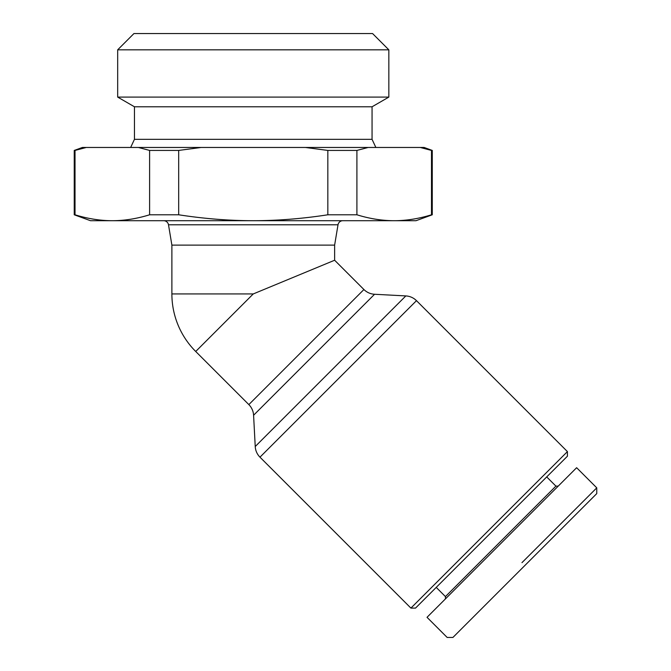 <?xml version="1.0" encoding="UTF-8"?>
<svg xmlns="http://www.w3.org/2000/svg" width="671" height="671" viewBox="0 0 671 671"><rect width="100%" height="100%" fill="white"/><g stroke="black" fill="none" stroke-linecap="round" stroke-linejoin="round"><path stroke-width="1.01" d="M163.682 220.709A4.882 4.882 0 0 1 168.496 224.785L171.885 245.116L171.885 293.94A81.376 81.376 0 0 0 195.714 351.478L248.84 404.605A16.272 16.272 0 0 1 253.588 415.257L255.232 446.517A16.272 16.272 0 0 0 259.971 457.169L410.912 608.102L415.517 608.102L567.423 456.205L567.423 451.6L416.481 300.658A16.272 16.272 0 0 0 405.829 295.919L374.569 294.267A16.272 16.272 0 0 1 363.917 289.528L334.628 260.239L334.628 245.116L338.016 224.785A4.882 4.882 0 0 1 342.831 220.709M334.628 260.239L253.252 293.94L195.714 351.478M558.213 486.123L555.915 486.123L546.706 476.913M436.234 587.393L445.435 596.594L445.435 598.901M555.915 486.123L445.435 596.594M521.963 562.65L596.762 487.851L596.762 493.604L452.917 637.45L447.163 637.45L427.024 617.312L501.824 542.512L576.624 467.712L596.762 487.851M567.423 451.6L410.912 608.102M424.139 147.469L432.275 150.43L432.275 214.787L416.003 220.709L394.196 220.709C406.349 220.684 418.779 218.712 431.487 214.787L431.487 150.43L420.247 147.469L424.139 147.469M431.487 150.43L432.275 150.43M74.238 150.43L82.374 147.469L86.265 147.469L75.026 150.43L75.026 214.787C87.733 218.712 100.164 220.684 112.317 220.709L90.51 220.709L74.238 214.787L74.238 150.43L75.026 150.43M388.836 97.094L388.836 49.822L117.677 49.822L117.677 97.094L388.836 97.094L372.061 106.781L372.061 139.333L375.861 147.469M117.677 49.822L133.948 33.55L372.564 33.55L388.836 49.822M130.652 147.469L134.452 139.333L134.452 106.781L372.061 106.781M134.452 139.333L372.061 139.333M134.452 106.781L117.677 97.094M432.275 214.787L431.487 214.787M75.026 214.787L74.238 214.787M334.628 245.116L171.885 245.116M356.905 214.787L327.834 214.787L327.834 150.43L356.905 150.43L356.905 214.787C369.612 218.712 382.042 220.684 394.196 220.709L112.317 220.709C124.462 220.684 136.892 218.712 149.608 214.787L149.608 150.43L178.679 150.43L178.679 214.787L149.608 214.787M178.679 214.787C204.093 218.712 228.954 220.684 253.252 220.709C277.559 220.684 302.42 218.712 327.834 214.787M327.834 150.43L305.364 147.469L368.144 147.469L356.905 150.43M149.608 150.43L138.369 147.469L305.364 147.469M201.149 147.469L178.679 150.43M86.265 147.469L138.369 147.469M368.144 147.469L420.247 147.469M253.252 293.94L171.885 293.94M405.829 295.919L255.232 446.517M259.971 457.169L416.481 300.658M168.496 224.785L338.016 224.785M253.588 415.257L374.569 294.267M363.917 289.528L248.84 404.605"/></g></svg>
